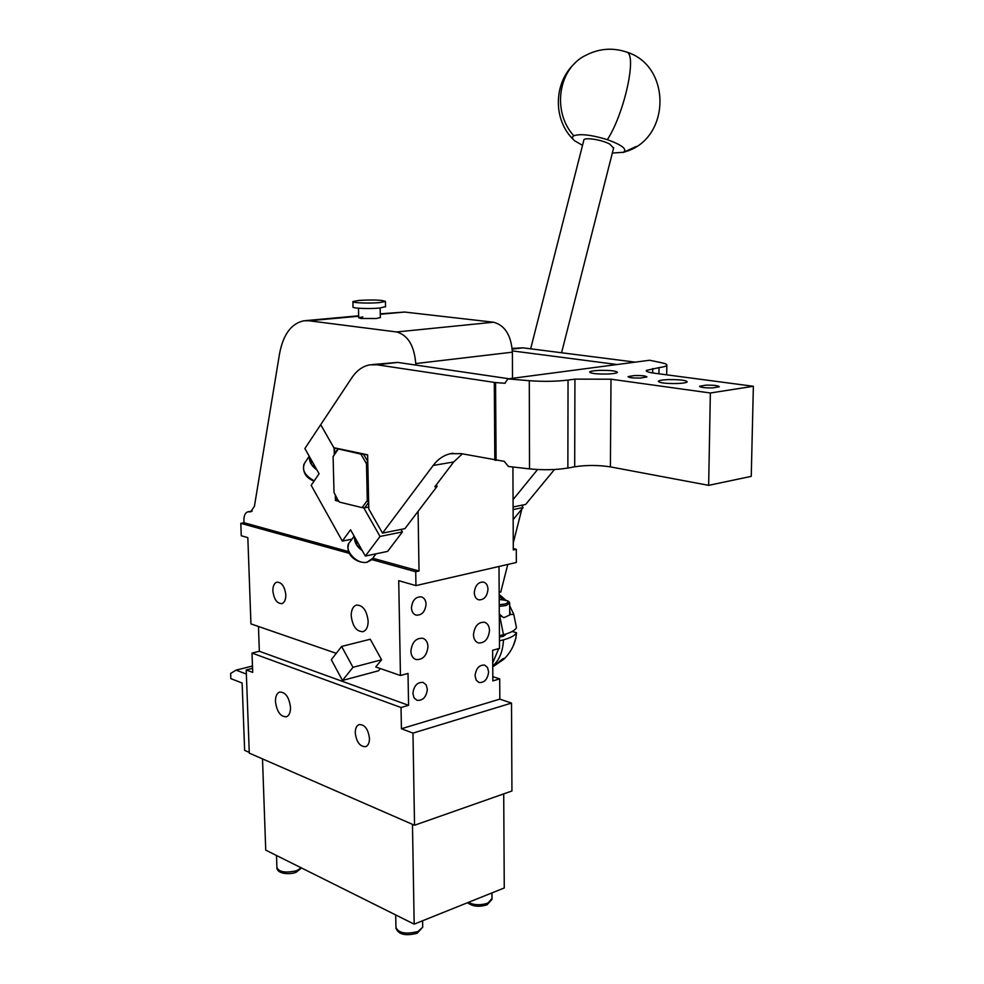 <?xml version="1.0" encoding="UTF-8"?>
<svg xmlns="http://www.w3.org/2000/svg" width="984" height="984" viewBox="0 0 984 984"><rect width="100%" height="100%" fill="white"/><g stroke="black" fill="none" stroke-linecap="round" stroke-linejoin="round"><path stroke-width="1.48" d="M380.353 317.512L376.282 318.521L360.98 318.496L358.705 317.746L360.98 318.496L376.282 318.521L380.353 317.512M385.543 306.639L379.467 308.066C369.184 309.05 351.436 308.3 353.035 306.971L352.912 301.78M379.357 302.617C369.062 303.564 351.313 302.851 352.912 301.559L359.16 300.391C373.809 299.64 382.579 299.985 385.445 301.461L379.357 302.617M249.247 752.366L244.635 750.361L242.125 683.019L230.834 678.628L230.637 673.45L236.049 670.129L252.47 666.02M492.812 676.648L499.712 678.899L499.835 699.132L511.508 703.08L511.938 790.988L414.535 825.244L249.284 753.129L246.209 669.944L252.556 668.345M246.369 674.065L236.049 670.129M333.096 456.613L337.758 448.815L360.894 454.091L366.491 463.808L367.29 500.462L362.1 507.633L339.418 502.086L337.623 499.515L334.019 492.504L333.096 456.613L338.102 449.307M360.894 454.091L363.563 454.227L367.586 461.201L366.491 463.808M367.29 500.462L368.483 502.639L364.744 507.793L362.1 507.633M368.754 507.043L364.744 507.793M380.341 668.566L378.52 670.781L342.493 680.461L331.3 659.711L341.632 646.439L370.255 639.243L381.595 659.784L352.985 667.312L341.632 646.439M342.493 680.461L352.985 667.312M251.707 511.397L249.235 511.84L250.686 511.828L254.413 506.354L279.53 353.809C283.171 334.523 291.252 323.515 303.785 320.796L308.939 320.772L396.65 331.965C407.917 335.163 414.276 345.692 415.74 363.563L415.765 365.064M512.504 378.311L512.393 352.174C511.127 335.175 504.817 325.175 493.464 322.211L404.633 312.051L380.279 313.834M369.48 738.431C369.455 742.772 368.225 745.515 365.765 746.647C360.07 746.881 356.552 742.28 355.249 732.846C355.261 728.467 356.516 725.712 359 724.593C364.683 724.384 368.176 728.996 369.48 738.431M290.514 707.41C290.538 712.465 289.173 715.602 286.442 716.795C280.526 716.869 276.861 711.776 275.458 701.494C275.422 696.389 276.799 693.253 279.567 692.059C285.458 692.01 289.112 697.127 290.514 707.41M414.535 825.244L412.972 733.105L401.423 728.726L401.029 707.521L252.002 653.069L259.346 651.273L408.569 705.331L401.029 707.521M511.508 703.08L412.972 733.105M285.815 594.963C285.815 599.723 284.499 602.614 281.879 603.635C276.959 603.598 273.958 599.342 272.875 590.855C272.863 586.07 274.192 583.168 276.848 582.159C281.744 582.221 284.733 586.489 285.815 594.963M368.151 621.088C368.102 626.783 366.429 630.301 363.133 631.642C356.552 631.765 352.579 626.464 351.202 615.713C351.239 609.969 352.936 606.427 356.294 605.098C362.825 605.012 366.786 610.338 368.151 621.088M408.569 705.331L408.016 673.425L400.451 675.504L375.74 666.967L381.595 659.784M252.002 653.069L252.703 672.392L246.209 669.944M336.257 653.339L250.945 623.893L247.833 537.621L241.264 535.751L240.809 523.34L349.455 553.402M249.235 511.84L247.783 511.84C245.2 512.75 243.909 515.554 243.921 520.265L244.02 522.75L348.619 551.593M372.715 558.236L419.024 571.003L418.077 511.348M244.02 522.75L240.809 523.34M371.755 559.576L415.715 571.741L419.024 571.003M400.451 675.504L398.717 580.683L415.949 585.603L516.342 562.479L516.28 549.281L513.291 549.945L512.91 466.994M473.476 634.717C474.522 626.168 478.199 622.011 484.509 622.232C487.646 623.339 489.306 626.095 489.503 630.498C488.458 639.046 484.755 643.192 478.409 642.946C475.321 641.826 473.673 639.083 473.476 634.717M475.075 675.75C476.01 668.394 479.183 664.84 484.595 665.086L487.511 667.484L488.63 671.888C487.683 679.243 484.497 682.785 479.06 682.527L476.182 680.129L475.075 675.75M474.3 592.626C475.137 585.455 478.224 581.938 483.538 582.085C486.33 583.02 487.818 585.431 487.99 589.33C487.154 596.501 484.054 600.006 478.716 599.846C475.961 598.899 474.485 596.501 474.3 592.626M427.978 646.685C427.745 642.245 426.023 639.44 422.776 638.259C415.949 637.915 411.988 642.22 410.882 651.174C411.115 655.565 412.825 658.357 416.011 659.551C422.874 659.932 426.859 655.639 427.978 646.685M427.339 689.329L426.17 684.889L423.157 682.404C417.302 682.06 413.883 685.737 412.899 693.449L414.055 697.865L417.031 700.337C422.911 700.719 426.343 697.053 427.339 689.329M426.06 604.262C425.851 600.338 424.301 597.866 421.41 596.87C415.654 596.624 412.345 600.265 411.447 607.78C411.669 611.679 413.206 614.127 416.06 615.135C421.828 615.406 425.162 611.777 426.06 604.262M499.835 699.132L401.423 728.726M259.346 651.273L258.472 626.488M415.949 585.603L415.715 571.741M499.712 678.899L492.849 680.891L492.627 650.264L499.515 648.382L498.999 566.476M516.28 549.281L513.291 548.543M503.71 793.879L504.263 887.962L414.178 924.148L265.729 850.127L262.507 758.91M412.468 824.346L414.178 924.148M362.838 316.897L358.705 317.746L358.483 308.226M529.527 468.888C543.328 470.241 556.108 469.958 567.866 468.04L568.039 380.07L574.927 379.135L611.002 379.209L710.35 392.997L753.363 386.281L654.212 373.182C648.493 372.382 645.861 371.46 646.316 370.414L659.022 367.635C663.622 366.995 666.217 366.22 666.82 365.335C667.263 364.461 665.713 363.637 662.146 362.875L649.637 360.242L507.978 378.901L529.294 380.71L529.527 468.888L508.433 466.478L504.275 461.361L461.139 453.624L450.094 453.747C443.513 455.346 437.868 459.257 433.181 465.457L382.518 533.131L404.928 528.642L437.105 486.354L436.256 484.915M433.181 465.457L453.71 461.951L434.867 486.76L437.105 486.354M635.234 362.149L523.045 347.844L512.197 348.385M512.369 350.907L617.091 364.535M513.107 509.589L523.058 507.584L513.156 519.589M521.643 505.259L523.058 507.584M710.35 392.997L708.652 485.346L751.247 476.367L753.363 386.281M708.652 485.346L610.4 466.883C598.42 465.026 586.513 464.989 574.693 466.785L567.866 468.04M568.039 380.07C556.144 381.497 543.229 381.706 529.294 380.71M599.441 370.378C610.424 370.23 616.427 370.894 617.423 372.407C616.648 373.219 613.401 373.748 607.657 374.018C596.587 374.166 590.572 373.489 589.625 371.989C590.425 371.177 593.696 370.636 599.441 370.378M667.976 379.615C679.661 379.455 686.082 380.205 687.226 381.878C686.463 382.714 683.253 383.268 677.595 383.526C665.811 383.686 659.378 382.936 658.296 381.263C659.083 380.427 662.306 379.873 667.976 379.615M634.52 375.531C642.085 375.421 646.217 375.9 646.931 376.958L640.461 378.041C632.86 378.151 628.714 377.671 628.026 376.614L634.52 375.531M705.971 385.162C714.04 385.064 718.468 385.593 719.279 386.773L712.908 387.893C704.802 387.991 700.362 387.462 699.575 386.281L705.971 385.162M507.978 378.901L504.792 383.243L495.567 382.579L377.057 364.793L397.684 362.407L509.06 378.766M372.247 364.572L397.684 362.407M453.71 461.951L462.332 453.858M367.622 455.002L333.847 447.72L367.622 454.793L368.803 509.06L382.518 533.131M363.699 507.732L380.033 536.452L402.419 531.926L387.622 551.384L365.347 556.071L350.55 529.761L342.321 541.089L311.178 485.321L319.074 473.759L304.88 448.532L351.817 377.782C356.712 370.501 362.715 366.196 369.824 364.855L377.057 364.793M400.992 529.429L402.419 531.926M320.698 424.694L334.129 448.261L335.851 448.335M338.521 500.856L335.851 500.204L337.832 499.847M380.033 536.452L365.347 556.071M338.84 501.299L335.458 500.475L335.335 495.419M334.277 453.87L334.129 448.261M335.458 500.475L335.753 496.256M334.646 453.157L334.535 448.532M342.321 541.089L351.977 539.146M354.658 537.055L357.106 545.382L362.087 550.277M309.542 456.822L311.657 464.522L316.676 469.503M313.871 467.191L316.688 469.528M362.309 550.659C356.725 546.673 354.154 542.098 354.584 536.92M316.897 469.897C311.424 465.961 308.951 461.57 309.48 456.711M513.07 499.601L537.559 469.54M513.094 506.969L525.64 504.448L554.472 469.516M333.847 447.72L320.71 424.67M509.712 613.672L510.376 614.508L509.7 610.732M503.144 599.736L499.183 596.39M499.429 635.75L503.464 634.741C510.659 632.774 515.001 630.436 516.489 627.743L513.783 614.41L509.663 605.664M505.641 600.191L501.545 596.341M503.365 617.546L504.743 617.312L503.587 617.706L499.294 614.028M510.376 614.545L509.712 614.533M499.552 635.787L499.417 633.807M504.743 617.312L509.7 615M499.442 636.906L503.132 636.402L505.235 634.889M512.184 631.482L516.514 632.774C515.026 635.492 510.684 637.853 503.488 639.846L499.466 640.855M492.713 662.982L498.716 648.591M499.478 642.81L499.589 640.891M513.144 646.119L515.911 637.853L516.514 632.774M503.623 659.403L504.325 658.222L502.553 658.972L493.427 666.389L503.623 659.403C509.872 653.45 513.968 646.267 515.911 637.853M499.159 591.938L500.733 592.171L507.781 564.447M530.647 348.816L583.783 140.417C583.032 136.85 601.421 139.457 609.846 144.144L613.586 148.141M612.331 153.073L623.499 152.274C627.435 149.224 622.06 145.017 607.362 139.654C591.482 134.833 580.277 133.541 573.77 135.78C571.815 136.948 572.11 138.609 574.656 140.798L582.528 145.337M404.633 312.051L380.279 314.265M358.668 316.233L308.939 320.772M493.464 322.211L396.65 331.965M512.393 352.174L415.74 363.563M468.322 902.402C474.03 905.206 480.524 905.464 487.793 903.152L492.012 898.54M395.703 914.936L395.949 927.346C398.422 933.115 405.752 934.505 417.917 931.541L422.702 927.211L422.689 926.301M276.492 855.502L276.91 867.494C279.025 872.131 285.631 873.189 296.713 870.68L301.276 867.851M512.258 349.099L523.045 347.844M658.948 373.809L659.022 367.635M495.567 382.579L496.084 460.451M574.927 379.135L574.693 466.785M610.4 466.883L611.002 379.209M652.699 372.961L652.761 368.496M503.833 383.28L505.382 383.071M494.829 460.254L494.3 382.432M354.154 536.169L350.021 541.827C342.469 548.666 356.319 565.074 367.192 562.122L372.579 558.395M309.21 456.232L304.929 462.628C301.399 469.454 304.499 475.518 314.253 480.819M513.783 614.41L510.376 614.508M501.754 616.23L499.909 616.697L499.306 615.037M503.464 634.741L499.909 616.697M499.245 606.365L506.071 605.529L509.663 603.118M499.245 604.729L505.173 604.004C510.512 601.765 508.519 600.277 499.208 599.527C506.317 599.723 509.81 601.064 509.663 603.524L509.712 614.963M492.738 665.885C499.257 660.436 502.836 651.752 503.488 639.846M626.328 51.98L626.451 52.017C637.46 53.554 624.569 113.308 607.362 139.654M636.328 146.444L623.499 152.274M623.007 152.483L626.328 151.401C670.817 137.735 671.482 65.534 626.451 52.017C612.663 47.453 599.268 48.487 586.243 55.092C558.309 67.957 551.581 111.376 573.77 135.78M380.156 307.992L380.353 317.672M385.445 301.461L385.543 306.873M358.656 315.803L305.655 320.624M252.162 511.065L248.128 511.778M467.572 902.709C472.578 906.559 479.073 907.26 487.043 904.8L492.012 899.339L491.963 892.906M395.962 928.232C398.508 934.554 405.58 936.214 417.204 933.213L422.702 927.211L422.603 920.766M276.922 868.183C277.943 874.395 290.464 874.591 296.049 872.316L301.522 867.974M666.685 374.83L666.82 365.335M348.865 543.439C344.584 555.689 358.176 563.697 366.872 562.356L371.472 559.871L376.036 553.82M314.031 481.151C305.79 477.793 302.42 472.136 303.908 464.177M450.094 453.747L453.218 453.23M505.001 599.49L499.171 594.557M505.235 635.147L505.235 634.25M513.267 542.885L521.864 509.023M522.479 506.637L522.898 505.001M561.581 352.752L613.708 147.649M575.271 62.865C553.389 82.25 552.688 119.777 573.451 139.617"/></g></svg>
